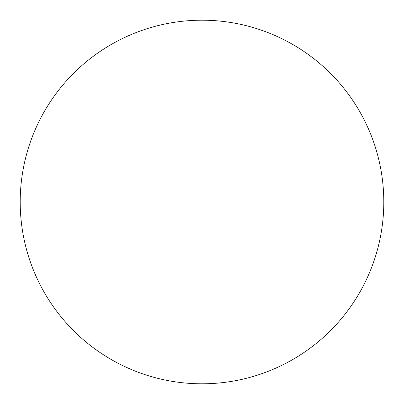 <?xml version="1.0" encoding="UTF-8"?>
<svg xmlns="http://www.w3.org/2000/svg" width="404" height="404" viewBox="0 0 404 404"><rect width="100%" height="100%" fill="white"/><g stroke="black" fill="none" stroke-linecap="round" stroke-linejoin="round"><path stroke-width="0.61" d="M20.2 202A181.8 181.8 0 0 0 111.1 359.444A181.8 181.8 0 0 0 383.8 202A181.8 181.8 0 0 0 202 20.2A181.8 181.8 0 0 0 20.2 202"/></g></svg>
